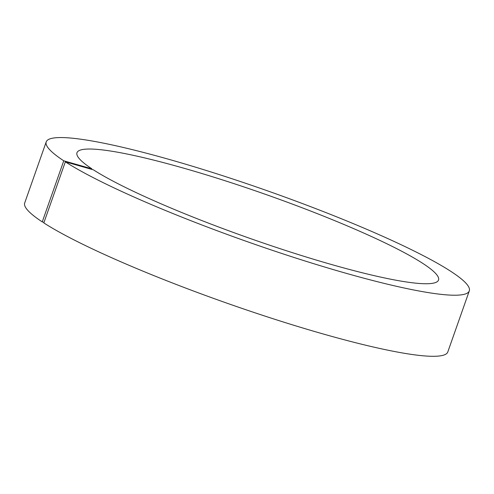 <?xml version="1.0" encoding="UTF-8"?>
<svg xmlns="http://www.w3.org/2000/svg" width="494" height="494" viewBox="0 0 494 494"><rect width="100%" height="100%" fill="white"/><g stroke="black" fill="none" stroke-linecap="round" stroke-linejoin="round"><path stroke-width="0.74" d="M469.3 290.886L447.792 351.969A224.276 27.331 -160.6 0 1 277.023 320.001A224.276 27.331 -160.6 0 1 43.824 222.918L65.332 161.834L93.44 169.85A191.653 23.36 -160.6 0 0 292.738 252.774A191.653 23.36 -160.6 0 0 438.53 280.049A191.653 23.36 -160.6 0 0 265.513 194.358A191.653 23.36 -160.6 0 0 76.978 152.726A191.653 23.36 -160.6 0 0 91.865 168.818L63.757 160.809A224.276 27.331 -160.6 0 1 46.208 141.895A224.276 27.331 -160.6 0 1 266.834 190.61A224.276 27.331 -160.6 0 1 469.3 290.886A224.276 27.331 -160.6 0 1 298.53 258.918A224.276 27.331 -160.6 0 1 65.332 161.834M44.003 222.393L42.249 221.892A224.276 27.331 -160.6 0 1 24.7 202.972L46.208 141.895M91.68 169.343L91.865 168.818M42.249 221.892L63.757 160.809"/></g></svg>
